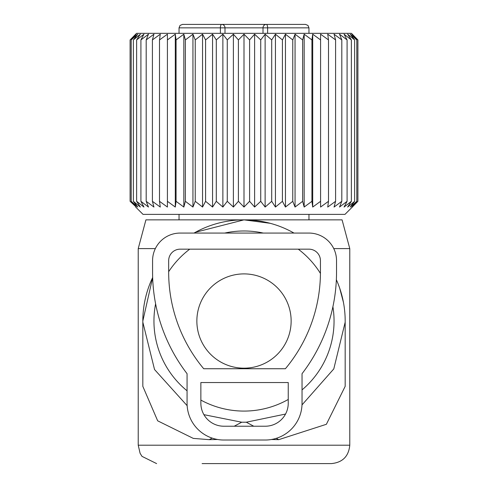 <?xml version="1.0" encoding="UTF-8"?>
<svg xmlns="http://www.w3.org/2000/svg" width="488" height="488" viewBox="0 0 488 488"><rect width="100%" height="100%" fill="white"/><g stroke="black" fill="none" stroke-linecap="round" stroke-linejoin="round"><path stroke-width="0.73" d="M291.708 231.812L294.002 233.069A101.175 101.175 0 0 0 194.011 233.069L195.383 232.3L244 219.856L342.076 219.856L349.774 248.599L333.755 248.599M155.355 248.599L138.226 248.599L145.924 219.856L244 219.856L270.2 223.309M339.703 288.207L343.448 302.401M271.389 439.505L278.721 439.664L326.374 424.292L345.175 386.337L345.175 321.031A101.175 101.175 0 0 0 336.36 279.728M187.148 405.687L154.537 369.532L142.825 322.184L142.825 386.337L157.673 420.827L193.291 438.395L209.279 439.664L217.611 439.487M152.659 277.513A101.175 101.175 0 0 0 142.825 321.031L152.659 277.513M278.721 439.664L276.257 438.34M253.76 426.225L246.3 422.212L285.541 414.05M302.005 404.906L333.792 368.916L345.175 322.184M234.24 426.225L241.7 422.212L246.3 422.212M209.279 439.664L212.158 438.114M241.7 422.212L203.911 414.666M202.105 463.6L331.382 463.6L202.105 463.6M142.825 321.031L142.825 322.184M155.611 303.817A90.054 90.054 0 0 0 187.069 390.803M200.867 400.081A90.054 90.054 0 0 0 288.243 399.465M302.041 389.888A90.054 90.054 0 0 0 332.907 306.732M320.433 273.414A90.054 90.054 0 0 0 298.266 249.167M263.288 233.069A90.054 90.054 0 0 0 224.712 233.069M189.734 249.167A90.054 90.054 0 0 0 168.671 271.688M196.859 321.031A47.141 47.141 0 0 0 244 368.172A47.141 47.141 0 0 0 291.141 321.031A47.141 47.141 0 0 0 244 273.896A47.141 47.141 0 0 0 196.859 321.031M263.008 33.324L263.008 27.846A3.447 3.355 90 0 1 266.363 24.4A3.447 1.257 90 0 1 267.613 27.846L308.959 27.846L307.971 25.431L305.512 24.4L221.637 24.4A3.447 3.355 90 0 1 224.992 27.846L220.387 27.846A3.447 1.257 90 0 1 221.637 24.4L182.488 24.4L180.029 25.431L179.041 27.846L179.041 33.324M225.602 24.4L262.398 24.4M268.095 24.4L302.639 24.4M312.71 207.052L312.71 34.197L311.93 39.925L311.93 201.318L312.71 207.052L320.585 201.318L320.585 34.197L320.585 39.925L312.71 34.197M304.17 207.052L304.17 34.197L302.627 39.925L302.627 201.318L304.17 207.052L311.93 201.318M304.17 34.197L311.93 39.925M320.585 34.197L328.497 39.925L328.497 201.318L327.722 207.052L335.598 201.318L334.054 207.052L341.814 201.318L339.514 207.052L347.09 201.318L344.058 207.052L351.372 201.318L347.639 207.052L354.623 201.318L350.225 207.052L356.801 201.318L351.781 207.052L357.899 201.318L352.305 207.052L357.899 201.318L357.899 39.925L351.781 34.197L356.801 39.925L356.801 201.318M356.801 39.925L350.225 34.197L354.623 39.925L347.639 34.197L351.372 39.925L344.058 34.197L347.09 39.925L339.514 34.197L341.814 39.925L334.054 34.197L335.598 39.925L327.722 34.197L328.497 39.925M352.305 34.197L357.899 39.925L351.433 33.324L136.567 33.324L130.101 39.925L130.101 201.318L136.219 207.052L131.199 201.318L137.775 207.052L133.376 201.318L140.361 207.052L136.628 201.318L143.942 207.052L140.91 201.318L148.486 207.052L146.186 201.318L153.946 207.052L152.402 201.318L160.278 207.052L159.503 201.318L167.414 207.052L167.414 201.318L175.29 207.052L176.07 201.318L183.83 207.052L185.373 201.318L192.943 207.052L195.243 201.318L202.55 207.052L205.582 201.318L212.561 207.052L212.561 34.197L205.582 39.925L205.582 201.318M212.561 34.197L216.294 39.925L216.294 201.318L222.87 207.052L227.268 201.318L233.386 207.052L238.406 201.318L244 207.052L249.594 201.318L254.614 207.052L260.732 201.318L265.13 207.052L271.706 201.318L275.439 207.052L282.418 201.318L285.45 207.052L292.757 201.318L295.057 207.052L295.057 34.197L292.757 39.925L292.757 201.318M222.87 207.052L222.87 34.197L216.294 39.925M222.87 34.197L227.268 39.925L227.268 201.318M233.386 207.052L233.386 34.197L227.268 39.925M233.386 34.197L238.406 39.925L238.406 201.318M244 207.052L244 34.197L238.406 39.925M244 34.197L249.594 39.925L249.594 201.318M254.614 207.052L254.614 34.197L249.594 39.925M254.614 34.197L260.732 39.925L260.732 201.318M265.13 207.052L265.13 34.197L260.732 39.925M265.13 34.197L271.706 39.925L271.706 201.318M275.439 207.052L275.439 34.197L271.706 39.925M275.439 34.197L282.418 39.925L282.418 201.318M285.45 207.052L285.45 34.197L282.418 39.925M285.45 34.197L292.757 39.925M295.057 34.197L302.627 39.925M295.057 207.052L302.627 201.318M212.561 207.052L216.294 201.318M135.694 207.052L143.027 214.384L344.973 214.384L352.305 207.052M320.585 207.052L320.585 201.318L320.585 207.052L328.497 201.318M335.598 39.925L335.598 201.318M341.814 39.925L341.814 201.318M347.09 39.925L347.09 201.318M351.372 39.925L351.372 201.318M354.623 39.925L354.623 201.318M135.694 34.197L130.101 39.925L136.219 34.197L131.199 39.925L131.199 201.318M167.414 34.197L167.414 39.925L167.414 34.197L159.503 39.925L160.278 34.197L152.402 39.925L153.946 34.197L146.186 39.925L148.486 34.197L140.91 39.925L143.942 34.197L136.628 39.925L140.361 34.197L133.376 39.925L137.775 34.197L131.199 39.925M175.29 207.052L175.29 34.197L167.414 39.925L167.414 207.052M175.29 34.197L176.07 39.925L176.07 201.318M183.83 207.052L183.83 34.197L176.07 39.925M183.83 34.197L185.373 39.925L185.373 201.318M192.943 207.052L192.943 34.197L185.373 39.925M192.943 34.197L195.243 39.925L195.243 201.318M202.55 207.052L202.55 34.197L195.243 39.925M202.55 34.197L205.582 39.925M136.219 207.052L135.694 206.57M133.376 39.925L133.376 201.318M136.628 39.925L136.628 201.318M140.91 39.925L140.91 201.318M146.186 39.925L146.186 201.318M152.402 39.925L152.402 201.318M159.503 39.925L159.503 201.318M308.941 233.069A27.596 27.596 0 0 1 336.531 260.665L336.531 272.158A166.713 166.713 0 0 1 302.041 373.704L302.041 403.228A36.789 36.789 0 0 1 265.252 440.024L223.858 440.024A36.789 36.789 0 0 1 187.069 403.228L187.069 373.704A166.713 166.713 0 0 1 152.573 272.158L152.573 260.665A27.596 27.596 0 0 1 180.17 233.069L308.941 233.069M203.709 368.739L285.395 368.739A150.615 150.615 0 0 0 320.439 272.158L320.439 260.665A11.498 11.498 0 0 0 308.941 249.167L180.17 249.167A11.498 11.498 0 0 0 168.671 260.665L168.671 272.158A150.615 150.615 0 0 0 203.709 368.739M200.867 382.537L288.243 382.537L288.243 403.228A22.997 22.997 0 0 1 265.252 426.225L223.858 426.225A22.997 22.997 0 0 1 200.867 403.228L200.867 382.537M349.774 248.599L349.774 445.202L138.226 445.202L140.099 453.297L141.996 456.365L156.618 463.6M220.387 33.324L220.387 27.846L179.041 27.846M224.992 33.324L224.992 27.846L267.613 27.846L267.613 33.324M349.774 445.202C348.688 456.378 342.558 462.508 331.382 463.6M138.226 248.599L138.226 445.202M308.959 214.384L308.959 219.856M179.041 214.384L179.041 219.856M308.959 27.846L308.959 33.324"/></g></svg>
